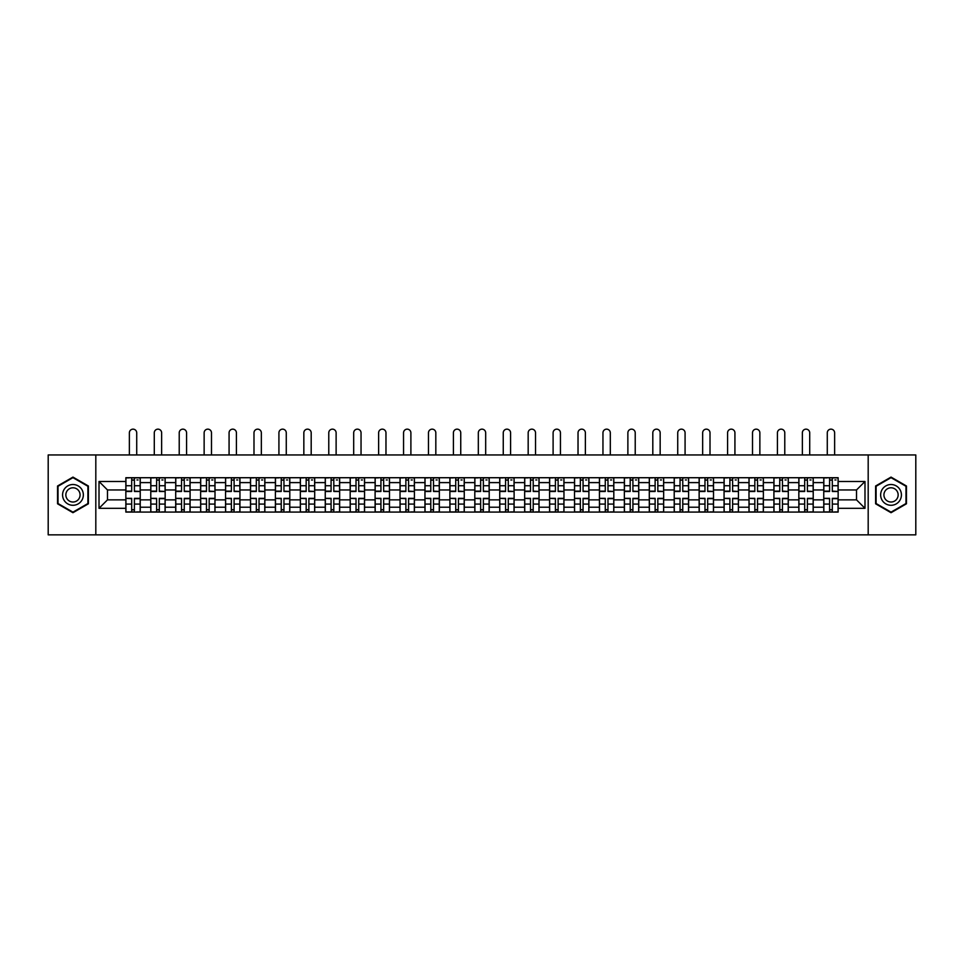 <?xml version="1.0" encoding="UTF-8"?>
<svg xmlns="http://www.w3.org/2000/svg" width="964" height="964" viewBox="0 0 964 964"><rect width="100%" height="100%" fill="white"/><g stroke="black" fill="none" stroke-linecap="round" stroke-linejoin="round"><path stroke-width="1.45" d="M868.19 534.851L915.8 534.851L915.8 454.96L48.2 454.96L48.2 534.851L868.19 534.851L868.19 454.96M150.782 512.077L150.782 482.603L140.238 482.603L140.238 512.077M140.238 482.603L140.238 477.722M150.782 482.603L150.782 477.722M165.157 477.722L165.157 512.077M175.701 512.077L175.701 477.722M190.089 477.722L190.089 512.077M200.633 512.077L200.633 477.722M215.008 477.722L215.008 512.077M225.552 512.077L225.552 477.722M239.94 477.722L239.94 512.077M250.483 512.077L250.483 477.722M264.859 477.722L264.859 512.077M275.403 512.077L275.403 477.722M289.79 477.722L289.79 512.077M300.334 512.077L300.334 477.722M314.71 477.722L314.71 512.077M325.254 512.077L325.254 477.722M339.641 477.722L339.641 512.077M350.185 512.077L350.185 477.722M364.561 477.722L364.561 512.077M375.104 512.077L375.104 477.722M389.492 477.722L389.492 512.077M400.036 512.077L400.036 477.722M414.412 477.722L414.412 512.077M424.955 512.077L424.955 477.722M439.343 477.722L439.343 512.077M449.887 512.077L449.887 477.722M464.262 477.722L464.262 512.077M474.806 512.077L474.806 477.722M489.194 477.722L489.194 512.077M499.738 512.077L499.738 477.722M514.113 477.722L514.113 512.077M524.657 512.077L524.657 477.722M539.045 477.722L539.045 512.077M549.588 512.077L549.588 477.722M563.964 477.722L563.964 512.077M574.508 512.077L574.508 477.722M588.896 477.722L588.896 512.077M599.439 512.077L599.439 477.722M613.815 477.722L613.815 512.077M624.359 512.077L624.359 477.722M638.746 477.722L638.746 512.077M649.29 512.077L649.29 477.722M663.666 477.722L663.666 512.077M674.21 512.077L674.21 477.722M688.597 477.722L688.597 512.077M699.141 512.077L699.141 477.722M713.517 477.722L713.517 512.077M724.06 512.077L724.06 477.722M738.448 477.722L738.448 512.077M748.992 512.077L748.992 477.722M763.368 477.722L763.368 512.077M773.911 512.077L773.911 477.722M788.299 477.722L788.299 512.077M798.843 512.077L798.843 477.722M813.218 477.722L813.218 512.077M823.762 512.077L823.762 477.722M823.762 499.858L813.218 499.858M798.843 499.858L788.299 499.858M773.911 499.858L763.368 499.858M748.992 499.858L738.448 499.858M724.06 499.858L713.517 499.858M699.141 499.858L688.597 499.858M674.21 499.858L663.666 499.858M649.29 499.858L638.746 499.858M624.359 499.858L613.815 499.858M599.439 499.858L588.896 499.858M574.508 499.858L563.964 499.858M549.588 499.858L539.045 499.858M524.657 499.858L514.113 499.858M499.738 499.858L489.194 499.858M474.806 499.858L464.262 499.858M449.887 499.858L439.343 499.858M424.955 499.858L414.412 499.858M400.036 499.858L389.492 499.858M375.104 499.858L364.561 499.858M350.185 499.858L339.641 499.858M325.254 499.858L314.71 499.858M300.334 499.858L289.79 499.858M275.403 499.858L264.859 499.858M250.483 499.858L239.94 499.858M225.552 499.858L215.008 499.858M200.633 499.858L190.089 499.858M175.701 499.858L165.157 499.858M150.782 499.858L140.238 499.858M823.762 489.953L813.218 489.953M798.843 489.953L788.299 489.953M773.911 489.953L763.368 489.953M748.992 489.953L738.448 489.953M724.06 489.953L713.517 489.953M699.141 489.953L688.597 489.953M674.21 489.953L663.666 489.953M649.29 489.953L638.746 489.953M624.359 489.953L613.815 489.953M599.439 489.953L588.896 489.953M574.508 489.953L563.964 489.953M549.588 489.953L539.045 489.953M524.657 489.953L514.113 489.953M499.738 489.953L489.194 489.953M474.806 489.953L464.262 489.953M449.887 489.953L439.343 489.953M424.955 489.953L414.412 489.953M400.036 489.953L389.492 489.953M375.104 489.953L364.561 489.953M350.185 489.953L339.641 489.953M325.254 489.953L314.71 489.953M300.334 489.953L289.79 489.953M275.403 489.953L264.859 489.953M250.483 489.953L239.94 489.953M225.552 489.953L215.008 489.953M200.633 489.953L190.089 489.953M175.701 489.953L165.157 489.953M150.782 489.953L140.238 489.953M107.474 499.858L125.85 499.858L125.85 489.953L107.474 489.953L107.474 499.858L99.015 508.329L99.015 481.482L125.85 481.482L125.85 489.953M838.15 489.953L838.15 499.858L856.526 499.858L856.526 489.953L838.15 489.953L838.15 477.722L125.85 477.722L125.85 481.482M838.15 481.482L864.985 481.482L864.985 508.329L838.15 508.329L838.15 499.858M125.85 499.858L125.85 512.077L838.15 512.077L838.15 508.329M125.85 508.329L99.015 508.329M95.81 534.851L95.81 454.96M88.387 486.001L72.963 477.096L57.551 486.001L57.551 503.798L72.963 512.703L88.387 503.798L88.387 486.001M906.449 486.001L891.037 477.096L875.613 486.001L875.613 503.798L891.037 512.703L906.449 503.798L906.449 486.001M134.406 509.679L131.682 509.679M131.682 480.12L134.406 480.12M159.325 509.679L156.614 509.679M156.614 480.12L159.325 480.12M184.257 509.679L181.533 509.679M181.533 480.12L184.257 480.12M209.176 509.679L206.465 509.679M206.465 480.12L209.176 480.12M234.107 509.679L231.384 509.679M231.384 480.12L234.107 480.12M259.027 509.679L256.316 509.679M256.316 480.12L259.027 480.12M283.958 509.679L281.235 509.679M281.235 480.12L283.958 480.12M308.878 509.679L306.166 509.679M306.166 480.12L308.878 480.12M333.809 509.679L331.086 509.679M331.086 480.12L333.809 480.12M358.728 509.679L356.017 509.679M356.017 480.12L358.728 480.12M383.66 509.679L380.937 509.679M380.937 480.12L383.66 480.12M408.579 509.679L405.868 509.679M405.868 480.12L408.579 480.12M433.511 509.679L430.788 509.679M430.788 480.12L433.511 480.12M458.43 509.679L455.719 509.679M455.719 480.12L458.43 480.12M483.362 509.679L480.638 509.679M480.638 480.12L483.362 480.12M508.281 509.679L505.57 509.679M505.57 480.12L508.281 480.12M533.212 509.679L530.489 509.679M530.489 480.12L533.212 480.12M558.132 509.679L555.421 509.679M555.421 480.12L558.132 480.12M583.063 509.679L580.34 509.679M580.34 480.12L583.063 480.12M607.983 509.679L605.272 509.679M605.272 480.12L607.983 480.12M632.914 509.679L630.191 509.679M630.191 480.12L632.914 480.12M657.834 509.679L655.122 509.679M655.122 480.12L657.834 480.12M682.765 509.679L680.042 509.679M680.042 480.12L682.765 480.12M707.684 509.679L704.973 509.679M704.973 480.12L707.684 480.12M732.616 509.679L729.893 509.679M729.893 480.12L732.616 480.12M757.535 509.679L754.824 509.679M754.824 480.12L757.535 480.12M782.467 509.679L779.743 509.679M779.743 480.12L782.467 480.12M807.386 509.679L804.675 509.679M804.675 480.12L807.386 480.12M832.318 509.679L829.594 509.679M829.594 480.12L832.318 480.12M99.015 481.482L107.474 489.953M856.526 499.858L864.985 508.329M856.526 489.953L864.985 481.482M136.719 454.96L136.719 432.824A3.675 3.675 0 0 0 133.044 429.149A3.675 3.675 0 0 0 129.369 432.824L129.369 454.96M134.406 491.134L140.154 491.471L134.406 491.471L134.406 477.891L140.154 477.891L136.96 477.891M140.154 491.134L140.154 477.891M131.682 479.964L134.406 479.964M136.96 479.964L138.081 479.964M129.128 477.891L125.935 477.891L125.935 491.471L131.682 491.471L131.682 477.891L136.719 477.722M125.935 477.891L129.369 477.722M131.682 498.677L125.935 498.34L131.682 498.34L131.682 511.92L125.935 511.92L129.128 511.92M125.935 498.677L125.935 511.92M134.406 509.836L131.682 509.836M136.96 511.92L140.154 511.92L140.154 498.34L134.406 498.34L134.406 511.92L129.369 511.92M140.154 511.92L136.719 511.92M161.639 454.96L161.639 432.824A3.675 3.675 0 0 0 157.963 429.149A3.675 3.675 0 0 0 154.288 432.824L154.288 454.96M159.325 491.134L165.073 491.471L159.325 491.471L159.325 477.891L165.073 477.891L161.88 477.891M165.073 491.134L165.073 477.891M156.614 479.964L159.325 479.964M161.88 479.964L163 479.964M154.059 477.891L150.854 477.891L150.854 491.471L156.614 491.471L156.614 477.891L161.639 477.722M150.854 477.891L154.288 477.722M186.57 454.96L186.57 432.824A3.675 3.675 0 0 0 182.895 429.149A3.675 3.675 0 0 0 179.22 432.824L179.22 454.96M184.257 491.134L190.004 491.471L184.257 491.471L184.257 477.891L190.004 477.891L186.811 477.891M190.004 491.134L190.004 477.891M181.533 479.964L184.257 479.964M186.811 479.964L187.932 479.964M178.979 477.891L175.785 477.891L175.785 491.471L181.533 491.471L181.533 477.891L186.57 477.722M175.785 477.891L179.22 477.722M63.973 500.099A10.387 10.387 0 0 0 78.156 503.895A10.387 10.387 0 0 0 81.964 489.712A10.387 10.387 0 0 0 67.769 485.904A10.387 10.387 0 0 0 63.973 500.099M66.805 498.46A7.11 7.11 0 0 0 76.517 501.063A7.11 7.11 0 0 0 79.12 491.351A7.11 7.11 0 0 0 69.408 488.748A7.11 7.11 0 0 0 66.805 498.46M72.963 477.65L87.905 486.278L87.905 503.533L72.963 512.149L58.021 503.533L58.021 486.278L72.963 477.65M882.036 500.099A10.387 10.387 0 0 0 896.231 503.895A10.387 10.387 0 0 0 900.027 489.712A10.387 10.387 0 0 0 885.844 485.904A10.387 10.387 0 0 0 882.036 500.099M884.88 498.46A7.11 7.11 0 0 0 894.592 501.063A7.11 7.11 0 0 0 897.195 491.351A7.11 7.11 0 0 0 887.483 488.748A7.11 7.11 0 0 0 884.88 498.46M891.037 477.65L905.979 486.278L905.979 503.533L891.037 512.149L876.095 503.533L876.095 486.278L891.037 477.65M156.614 498.677L150.854 498.34L156.614 498.34L156.614 511.92L150.854 511.92L154.059 511.92M150.854 498.677L150.854 511.92M159.325 509.836L156.614 509.836M161.88 511.92L165.073 511.92L165.073 498.34L159.325 498.34L159.325 511.92L154.288 511.92M165.073 511.92L161.639 511.92M181.533 498.677L175.785 498.34L181.533 498.34L181.533 511.92L175.785 511.92L178.979 511.92M175.785 498.677L175.785 511.92M184.257 509.836L181.533 509.836M186.811 511.92L190.004 511.92L190.004 498.34L184.257 498.34L184.257 511.92L179.22 511.92M190.004 511.92L186.57 511.92M211.49 454.96L211.49 432.824A3.675 3.675 0 0 0 207.814 429.149A3.675 3.675 0 0 0 204.139 432.824L204.139 454.96M209.176 491.134L214.924 491.471L209.176 491.471L209.176 477.891L214.924 477.891L211.731 477.891M214.924 491.134L214.924 477.891M206.465 479.964L209.176 479.964M211.731 479.964L212.851 479.964M203.91 477.891L200.705 477.891L200.705 491.471L206.465 491.471L206.465 477.891L211.49 477.722M200.705 477.891L204.139 477.722M236.421 454.96L236.421 432.824A3.675 3.675 0 0 0 232.746 429.149A3.675 3.675 0 0 0 229.071 432.824L229.071 454.96M234.107 491.134L239.855 491.471L234.107 491.471L234.107 477.891L239.855 477.891L236.662 477.891M239.855 491.134L239.855 477.891M231.384 479.964L234.107 479.964M236.662 479.964L237.783 479.964M228.83 477.891L225.636 477.891L225.636 491.471L231.384 491.471L231.384 477.891L236.421 477.722M225.636 477.891L229.071 477.722M261.34 454.96L261.34 432.824A3.675 3.675 0 0 0 257.665 429.149A3.675 3.675 0 0 0 253.99 432.824L253.99 454.96M259.027 491.134L264.775 491.471L259.027 491.471L259.027 477.891L264.775 477.891L261.581 477.891M264.775 491.134L264.775 477.891M256.316 479.964L259.027 479.964M261.581 479.964L262.702 479.964M253.761 477.891L250.556 477.891L250.556 491.471L256.316 491.471L256.316 477.891L261.34 477.722M250.556 477.891L253.99 477.722M206.465 498.677L200.705 498.34L206.465 498.34L206.465 511.92L200.705 511.92L203.91 511.92M200.705 498.677L200.705 511.92M209.176 509.836L206.465 509.836M211.731 511.92L214.924 511.92L214.924 498.34L209.176 498.34L209.176 511.92L204.139 511.92M214.924 511.92L211.49 511.92M231.384 498.677L225.636 498.34L231.384 498.34L231.384 511.92L225.636 511.92L228.83 511.92M225.636 498.677L225.636 511.92M234.107 509.836L231.384 509.836M236.662 511.92L239.855 511.92L239.855 498.34L234.107 498.34L234.107 511.92L229.071 511.92M239.855 511.92L236.421 511.92M256.316 498.677L250.556 498.34L256.316 498.34L256.316 511.92L250.556 511.92L253.761 511.92M250.556 498.677L250.556 511.92M259.027 509.836L256.316 509.836M261.581 511.92L264.775 511.92L264.775 498.34L259.027 498.34L259.027 511.92L253.99 511.92M264.775 511.92L261.34 511.92M286.272 454.96L286.272 432.824A3.675 3.675 0 0 0 282.597 429.149A3.675 3.675 0 0 0 278.921 432.824L278.921 454.96M283.958 491.134L289.706 491.471L283.958 491.471L283.958 477.891L289.706 477.891L286.513 477.891M289.706 491.134L289.706 477.891M281.235 479.964L283.958 479.964M286.513 479.964L287.634 479.964M278.68 477.891L275.487 477.891L275.487 491.471L281.235 491.471L281.235 477.891L286.272 477.722M275.487 477.891L278.921 477.722M281.235 498.677L275.487 498.34L281.235 498.34L281.235 511.92L275.487 511.92L278.68 511.92M275.487 498.677L275.487 511.92M283.958 509.836L281.235 509.836M286.513 511.92L289.706 511.92L289.706 498.34L283.958 498.34L283.958 511.92L278.921 511.92M289.706 511.92L286.272 511.92M311.191 454.96L311.191 432.824A3.675 3.675 0 0 0 307.516 429.149A3.675 3.675 0 0 0 303.841 432.824L303.841 454.96M308.878 491.134L314.626 491.471L308.878 491.471L308.878 477.891L314.626 477.891L311.432 477.891M314.626 491.134L314.626 477.891M306.166 479.964L308.878 479.964M311.432 479.964L312.553 479.964M303.612 477.891L300.407 477.891L300.407 491.471L306.166 491.471L306.166 477.891L311.191 477.722M300.407 477.891L303.841 477.722M306.166 498.677L300.407 498.34L306.166 498.34L306.166 511.92L300.407 511.92L303.612 511.92M300.407 498.677L300.407 511.92M308.878 509.836L306.166 509.836M311.432 511.92L314.626 511.92L314.626 498.34L308.878 498.34L308.878 511.92L303.841 511.92M314.626 511.92L311.191 511.92M336.123 454.96L336.123 432.824A3.675 3.675 0 0 0 332.447 429.149A3.675 3.675 0 0 0 328.772 432.824L328.772 454.96M333.809 491.134L339.557 491.471L333.809 491.471L333.809 477.891L339.557 477.891L336.364 477.891M339.557 491.134L339.557 477.891M331.086 479.964L333.809 479.964M336.364 479.964L337.484 479.964M328.531 477.891L325.338 477.891L325.338 491.471L331.086 491.471L331.086 477.891L336.123 477.722M325.338 477.891L328.772 477.722M331.086 498.677L325.338 498.34L331.086 498.34L331.086 511.92L325.338 511.92L328.531 511.92M325.338 498.677L325.338 511.92M333.809 509.836L331.086 509.836M336.364 511.92L339.557 511.92L339.557 498.34L333.809 498.34L333.809 511.92L328.772 511.92M339.557 511.92L336.123 511.92M361.042 454.96L361.042 432.824A3.675 3.675 0 0 0 357.367 429.149A3.675 3.675 0 0 0 353.692 432.824L353.692 454.96M358.728 491.134L364.488 491.471L358.728 491.471L358.728 477.891L364.488 477.891L361.283 477.891M364.488 491.134L364.488 477.891M356.017 479.964L358.728 479.964M361.283 479.964L362.404 479.964M353.463 477.891L350.257 477.891L350.257 491.471L356.017 491.471L356.017 477.891L361.042 477.722M350.257 477.891L353.692 477.722M356.017 498.677L350.257 498.34L356.017 498.34L356.017 511.92L350.257 511.92L353.463 511.92M350.257 498.677L350.257 511.92M358.728 509.836L356.017 509.836M361.283 511.92L364.488 511.92L364.488 498.34L358.728 498.34L358.728 511.92L353.692 511.92M364.488 511.92L361.042 511.92M385.974 454.96L385.974 432.824A3.675 3.675 0 0 0 382.298 429.149A3.675 3.675 0 0 0 378.623 432.824L378.623 454.96M383.66 491.134L389.408 491.471L383.66 491.471L383.66 477.891L389.408 477.891L386.215 477.891M389.408 491.134L389.408 477.891M380.937 479.964L383.66 479.964M386.215 479.964L387.335 479.964M378.382 477.891L375.189 477.891L375.189 491.471L380.937 491.471L380.937 477.891L385.974 477.722M375.189 477.891L378.623 477.722M380.937 498.677L375.189 498.34L380.937 498.34L380.937 511.92L375.189 511.92L378.382 511.92M375.189 498.677L375.189 511.92M383.66 509.836L380.937 509.836M386.215 511.92L389.408 511.92L389.408 498.34L383.66 498.34L383.66 511.92L378.623 511.92M389.408 511.92L385.974 511.92M410.893 454.96L410.893 432.824A3.675 3.675 0 0 0 407.218 429.149A3.675 3.675 0 0 0 403.555 432.824L403.555 454.96M408.579 491.134L414.339 491.471L408.579 491.471L408.579 477.891L414.339 477.891L411.134 477.891M414.339 491.134L414.339 477.891M405.868 479.964L408.579 479.964M411.134 479.964L412.255 479.964M403.314 477.891L400.108 477.891L400.108 491.471L405.868 491.471L405.868 477.891L410.893 477.722M400.108 477.891L403.555 477.722M405.868 498.677L400.108 498.34L405.868 498.34L405.868 511.92L400.108 511.92L403.314 511.92M400.108 498.677L400.108 511.92M408.579 509.836L405.868 509.836M411.134 511.92L414.339 511.92L414.339 498.34L408.579 498.34L408.579 511.92L403.555 511.92M414.339 511.92L410.893 511.92M435.824 454.96L435.824 432.824A3.675 3.675 0 0 0 432.149 429.149A3.675 3.675 0 0 0 428.474 432.824L428.474 454.96M433.511 491.134L439.259 491.471L433.511 491.471L433.511 477.891L439.259 477.891L436.065 477.891M439.259 491.134L439.259 477.891M430.788 479.964L433.511 479.964M436.065 479.964L437.186 479.964M428.233 477.891L425.04 477.891L425.04 491.471L430.788 491.471L430.788 477.891L435.824 477.722M425.04 477.891L428.474 477.722M430.788 498.677L425.04 498.34L430.788 498.34L430.788 511.92L425.04 511.92L428.233 511.92M425.04 498.677L425.04 511.92M433.511 509.836L430.788 509.836M436.065 511.92L439.259 511.92L439.259 498.34L433.511 498.34L433.511 511.92L428.474 511.92M439.259 511.92L435.824 511.92M460.744 454.96L460.744 432.824A3.675 3.675 0 0 0 457.069 429.149A3.675 3.675 0 0 0 453.405 432.824L453.405 454.96M458.43 491.134L464.19 491.471L458.43 491.471L458.43 477.891L464.19 477.891L460.985 477.891M464.19 491.134L464.19 477.891M455.719 479.964L458.43 479.964M460.985 479.964L462.105 479.964M453.164 477.891L449.959 477.891L449.959 491.471L455.719 491.471L455.719 477.891L460.744 477.722M449.959 477.891L453.405 477.722M455.719 498.677L449.959 498.34L455.719 498.34L455.719 511.92L449.959 511.92L453.164 511.92M449.959 498.677L449.959 511.92M458.43 509.836L455.719 509.836M460.985 511.92L464.19 511.92L464.19 498.34L458.43 498.34L458.43 511.92L453.405 511.92M464.19 511.92L460.744 511.92M485.675 454.96L485.675 432.824A3.675 3.675 0 0 0 482 429.149A3.675 3.675 0 0 0 478.325 432.824L478.325 454.96M483.362 491.134L489.11 491.471L483.362 491.471L483.362 477.891L489.11 477.891L485.916 477.891M489.11 491.134L489.11 477.891M480.638 479.964L483.362 479.964M485.916 479.964L487.037 479.964M478.084 477.891L474.891 477.891L474.891 491.471L480.638 491.471L480.638 477.891L485.675 477.722M474.891 477.891L478.325 477.722M480.638 498.677L474.891 498.34L480.638 498.34L480.638 511.92L474.891 511.92L478.084 511.92M474.891 498.677L474.891 511.92M483.362 509.836L480.638 509.836M485.916 511.92L489.11 511.92L489.11 498.34L483.362 498.34L483.362 511.92L478.325 511.92M489.11 511.92L485.675 511.92M510.595 454.96L510.595 432.824A3.675 3.675 0 0 0 506.931 429.149A3.675 3.675 0 0 0 503.256 432.824L503.256 454.96M508.281 491.134L514.041 491.471L508.281 491.471L508.281 477.891L514.041 477.891L510.836 477.891M514.041 491.134L514.041 477.891M505.57 479.964L508.281 479.964M510.836 479.964L511.956 479.964M503.015 477.891L499.81 477.891L499.81 491.471L505.57 491.471L505.57 477.891L510.595 477.722M499.81 477.891L503.256 477.722M505.57 498.677L499.81 498.34L505.57 498.34L505.57 511.92L499.81 511.92L503.015 511.92M499.81 498.677L499.81 511.92M508.281 509.836L505.57 509.836M510.836 511.92L514.041 511.92L514.041 498.34L508.281 498.34L508.281 511.92L503.256 511.92M514.041 511.92L510.595 511.92M535.526 454.96L535.526 432.824A3.675 3.675 0 0 0 531.851 429.149A3.675 3.675 0 0 0 528.176 432.824L528.176 454.96M533.212 491.134L538.96 491.471L533.212 491.471L533.212 477.891L538.96 477.891L535.767 477.891M538.96 491.134L538.96 477.891M530.489 479.964L533.212 479.964M535.767 479.964L536.888 479.964M527.935 477.891L524.741 477.891L524.741 491.471L530.489 491.471L530.489 477.891L535.526 477.722M524.741 477.891L528.176 477.722M530.489 498.677L524.741 498.34L530.489 498.34L530.489 511.92L524.741 511.92L527.935 511.92M524.741 498.677L524.741 511.92M533.212 509.836L530.489 509.836M535.767 511.92L538.96 511.92L538.96 498.34L533.212 498.34L533.212 511.92L528.176 511.92M538.96 511.92L535.526 511.92M560.446 454.96L560.446 432.824A3.675 3.675 0 0 0 556.782 429.149A3.675 3.675 0 0 0 553.107 432.824L553.107 454.96M558.132 491.134L563.892 491.471L558.132 491.471L558.132 477.891L563.892 477.891L560.687 477.891M563.892 491.134L563.892 477.891M555.421 479.964L558.132 479.964M560.687 479.964L561.807 479.964M552.866 477.891L549.661 477.891L549.661 491.471L555.421 491.471L555.421 477.891L560.446 477.722M549.661 477.891L553.107 477.722M555.421 498.677L549.661 498.34L555.421 498.34L555.421 511.92L549.661 511.92L552.866 511.92M549.661 498.677L549.661 511.92M558.132 509.836L555.421 509.836M560.687 511.92L563.892 511.92L563.892 498.34L558.132 498.34L558.132 511.92L553.107 511.92M563.892 511.92L560.446 511.92M585.377 454.96L585.377 432.824A3.675 3.675 0 0 0 581.702 429.149A3.675 3.675 0 0 0 578.026 432.824L578.026 454.96M583.063 491.134L588.811 491.471L583.063 491.471L583.063 477.891L588.811 477.891L585.618 477.891M588.811 491.134L588.811 477.891M580.34 479.964L583.063 479.964M585.618 479.964L586.739 479.964M577.785 477.891L574.592 477.891L574.592 491.471L580.34 491.471L580.34 477.891L585.377 477.722M574.592 477.891L578.026 477.722M580.34 498.677L574.592 498.34L580.34 498.34L580.34 511.92L574.592 511.92L577.785 511.92M574.592 498.677L574.592 511.92M583.063 509.836L580.34 509.836M585.618 511.92L588.811 511.92L588.811 498.34L583.063 498.34L583.063 511.92L578.026 511.92M588.811 511.92L585.377 511.92M610.308 454.96L610.308 432.824A3.675 3.675 0 0 0 606.633 429.149A3.675 3.675 0 0 0 602.958 432.824L602.958 454.96M607.983 491.134L613.743 491.471L607.983 491.471L607.983 477.891L613.743 477.891L610.537 477.891M613.743 491.134L613.743 477.891M605.272 479.964L607.983 479.964M610.537 479.964L611.658 479.964M602.717 477.891L599.512 477.891L599.512 491.471L605.272 491.471L605.272 477.891L610.308 477.722M599.512 477.891L602.958 477.722M605.272 498.677L599.512 498.34L605.272 498.34L605.272 511.92L599.512 511.92L602.717 511.92M599.512 498.677L599.512 511.92M607.983 509.836L605.272 509.836M610.537 511.92L613.743 511.92L613.743 498.34L607.983 498.34L607.983 511.92L602.958 511.92M613.743 511.92L610.308 511.92M635.228 454.96L635.228 432.824A3.675 3.675 0 0 0 631.553 429.149A3.675 3.675 0 0 0 627.877 432.824L627.877 454.96M632.914 491.134L638.662 491.471L632.914 491.471L632.914 477.891L638.662 477.891L635.469 477.891M638.662 491.134L638.662 477.891M630.191 479.964L632.914 479.964M635.469 479.964L636.589 479.964M627.636 477.891L624.443 477.891L624.443 491.471L630.191 491.471L630.191 477.891L635.228 477.722M624.443 477.891L627.877 477.722M630.191 498.677L624.443 498.34L630.191 498.34L630.191 511.92L624.443 511.92L627.636 511.92M624.443 498.677L624.443 511.92M632.914 509.836L630.191 509.836M635.469 511.92L638.662 511.92L638.662 498.34L632.914 498.34L632.914 511.92L627.877 511.92M638.662 511.92L635.228 511.92M660.159 454.96L660.159 432.824A3.675 3.675 0 0 0 656.484 429.149A3.675 3.675 0 0 0 652.809 432.824L652.809 454.96M657.834 491.134L663.594 491.471L657.834 491.471L657.834 477.891L663.594 477.891L660.388 477.891M663.594 491.134L663.594 477.891M655.122 479.964L657.834 479.964M660.388 479.964L661.509 479.964M652.568 477.891L649.375 477.891L649.375 491.471L655.122 491.471L655.122 477.891L660.159 477.722M649.375 477.891L652.809 477.722M655.122 498.677L649.375 498.34L655.122 498.34L655.122 511.92L649.375 511.92L652.568 511.92M649.375 498.677L649.375 511.92M657.834 509.836L655.122 509.836M660.388 511.92L663.594 511.92L663.594 498.34L657.834 498.34L657.834 511.92L652.809 511.92M663.594 511.92L660.159 511.92M685.079 454.96L685.079 432.824A3.675 3.675 0 0 0 681.403 429.149A3.675 3.675 0 0 0 677.728 432.824L677.728 454.96M682.765 491.134L688.513 491.471L682.765 491.471L682.765 477.891L688.513 477.891L685.32 477.891M688.513 491.134L688.513 477.891M680.042 479.964L682.765 479.964M685.32 479.964L686.44 479.964M677.487 477.891L674.294 477.891L674.294 491.471L680.042 491.471L680.042 477.891L685.079 477.722M674.294 477.891L677.728 477.722M680.042 498.677L674.294 498.34L680.042 498.34L680.042 511.92L674.294 511.92L677.487 511.92M674.294 498.677L674.294 511.92M682.765 509.836L680.042 509.836M685.32 511.92L688.513 511.92L688.513 498.34L682.765 498.34L682.765 511.92L677.728 511.92M688.513 511.92L685.079 511.92M710.01 454.96L710.01 432.824A3.675 3.675 0 0 0 706.335 429.149A3.675 3.675 0 0 0 702.66 432.824L702.66 454.96M707.684 491.134L713.444 491.471L707.684 491.471L707.684 477.891L713.444 477.891L710.239 477.891M713.444 491.134L713.444 477.891M704.973 479.964L707.684 479.964M710.239 479.964L711.36 479.964M702.419 477.891L699.225 477.891L699.225 491.471L704.973 491.471L704.973 477.891L710.01 477.722M699.225 477.891L702.66 477.722M704.973 498.677L699.225 498.34L704.973 498.34L704.973 511.92L699.225 511.92L702.419 511.92M699.225 498.677L699.225 511.92M707.684 509.836L704.973 509.836M710.239 511.92L713.444 511.92L713.444 498.34L707.684 498.34L707.684 511.92L702.66 511.92M713.444 511.92L710.01 511.92M734.929 454.96L734.929 432.824A3.675 3.675 0 0 0 731.254 429.149A3.675 3.675 0 0 0 727.579 432.824L727.579 454.96M732.616 491.134L738.364 491.471L732.616 491.471L732.616 477.891L738.364 477.891L735.171 477.891M738.364 491.134L738.364 477.891M729.893 479.964L732.616 479.964M735.171 479.964L736.291 479.964M727.338 477.891L724.145 477.891L724.145 491.471L729.893 491.471L729.893 477.891L734.929 477.722M724.145 477.891L727.579 477.722M729.893 498.677L724.145 498.34L729.893 498.34L729.893 511.92L724.145 511.92L727.338 511.92M724.145 498.677L724.145 511.92M732.616 509.836L729.893 509.836M735.171 511.92L738.364 511.92L738.364 498.34L732.616 498.34L732.616 511.92L727.579 511.92M738.364 511.92L734.929 511.92M759.861 454.96L759.861 432.824A3.675 3.675 0 0 0 756.186 429.149A3.675 3.675 0 0 0 752.51 432.824L752.51 454.96M757.535 491.134L763.295 491.471L757.535 491.471L757.535 477.891L763.295 477.891L760.09 477.891M763.295 491.134L763.295 477.891M754.824 479.964L757.535 479.964M760.09 479.964L761.211 479.964M752.269 477.891L749.076 477.891L749.076 491.471L754.824 491.471L754.824 477.891L759.861 477.722M749.076 477.891L752.51 477.722M754.824 498.677L749.076 498.34L754.824 498.34L754.824 511.92L749.076 511.92L752.269 511.92M749.076 498.677L749.076 511.92M757.535 509.836L754.824 509.836M760.09 511.92L763.295 511.92L763.295 498.34L757.535 498.34L757.535 511.92L752.51 511.92M763.295 511.92L759.861 511.92M784.78 454.96L784.78 432.824A3.675 3.675 0 0 0 781.105 429.149A3.675 3.675 0 0 0 777.43 432.824L777.43 454.96M782.467 491.134L788.215 491.471L782.467 491.471L782.467 477.891L788.215 477.891L785.021 477.891M788.215 491.134L788.215 477.891M779.743 479.964L782.467 479.964M785.021 479.964L786.142 479.964M777.189 477.891L773.996 477.891L773.996 491.471L779.743 491.471L779.743 477.891L784.78 477.722M773.996 477.891L777.43 477.722M779.743 498.677L773.996 498.34L779.743 498.34L779.743 511.92L773.996 511.92L777.189 511.92M773.996 498.677L773.996 511.92M782.467 509.836L779.743 509.836M785.021 511.92L788.215 511.92L788.215 498.34L782.467 498.34L782.467 511.92L777.43 511.92M788.215 511.92L784.78 511.92M809.712 454.96L809.712 432.824A3.675 3.675 0 0 0 806.037 429.149A3.675 3.675 0 0 0 802.361 432.824L802.361 454.96M807.386 491.134L813.146 491.471L807.386 491.471L807.386 477.891L813.146 477.891L809.941 477.891M813.146 491.134L813.146 477.891M804.675 479.964L807.386 479.964M809.941 479.964L811.061 479.964M802.12 477.891L798.927 477.891L798.927 491.471L804.675 491.471L804.675 477.891L809.712 477.722M798.927 477.891L802.361 477.722M804.675 498.677L798.927 498.34L804.675 498.34L804.675 511.92L798.927 511.92L802.12 511.92M798.927 498.677L798.927 511.92M807.386 509.836L804.675 509.836M809.941 511.92L813.146 511.92L813.146 498.34L807.386 498.34L807.386 511.92L802.361 511.92M813.146 511.92L809.712 511.92M834.631 454.96L834.631 432.824A3.675 3.675 0 0 0 830.956 429.149A3.675 3.675 0 0 0 827.281 432.824L827.281 454.96M832.318 491.134L838.065 491.471L832.318 491.471L832.318 477.891L838.065 477.891L834.872 477.891M838.065 491.134L838.065 477.891M829.594 479.964L832.318 479.964M834.872 479.964L835.993 479.964M827.04 477.891L823.846 477.891L823.846 491.471L829.594 491.471L829.594 477.891L834.631 477.722M823.846 477.891L827.281 477.722M829.594 498.677L823.846 498.34L829.594 498.34L829.594 511.92L823.846 511.92L827.04 511.92M823.846 498.677L823.846 511.92M832.318 509.836L829.594 509.836M834.872 511.92L838.065 511.92L838.065 498.34L832.318 498.34L832.318 511.92L827.281 511.92M838.065 511.92L834.631 511.92M798.843 482.603L788.299 482.603M773.911 482.603L763.368 482.603M748.992 482.603L738.448 482.603M724.06 482.603L713.517 482.603M699.141 482.603L688.597 482.603M674.21 482.603L663.666 482.603M649.29 482.603L638.746 482.603M624.359 482.603L613.815 482.603M599.439 482.603L588.896 482.603M574.508 482.603L563.964 482.603M549.588 482.603L539.045 482.603M524.657 482.603L514.113 482.603M499.738 482.603L489.194 482.603M474.806 482.603L464.262 482.603M449.887 482.603L439.343 482.603M424.955 482.603L414.412 482.603M400.036 482.603L389.492 482.603M375.104 482.603L364.561 482.603M350.185 482.603L339.641 482.603M325.254 482.603L314.71 482.603M300.334 482.603L289.79 482.603M275.403 482.603L264.859 482.603M250.483 482.603L239.94 482.603M225.552 482.603L215.008 482.603M200.633 482.603L190.089 482.603M175.701 482.603L165.157 482.603M823.762 482.603L813.218 482.603M798.843 507.209L788.299 507.209M773.911 507.209L763.368 507.209M748.992 507.209L738.448 507.209M724.06 507.209L713.517 507.209M699.141 507.209L688.597 507.209M674.21 507.209L663.666 507.209M649.29 507.209L638.746 507.209M624.359 507.209L613.815 507.209M599.439 507.209L588.896 507.209M574.508 507.209L563.964 507.209M549.588 507.209L539.045 507.209M524.657 507.209L514.113 507.209M499.738 507.209L489.194 507.209M474.806 507.209L464.262 507.209M449.887 507.209L439.343 507.209M424.955 507.209L414.412 507.209M400.036 507.209L389.492 507.209M375.104 507.209L364.561 507.209M350.185 507.209L339.641 507.209M325.254 507.209L314.71 507.209M300.334 507.209L289.79 507.209M275.403 507.209L264.859 507.209M250.483 507.209L239.94 507.209M225.552 507.209L215.008 507.209M200.633 507.209L190.089 507.209M175.701 507.209L165.157 507.209M150.782 507.209L140.238 507.209M823.762 507.209L813.218 507.209M134.406 485.736L140.154 485.736M125.935 491.134L131.682 491.134M125.935 485.736L131.682 485.736M131.682 504.076L125.935 504.076M140.154 498.677L134.406 498.677M140.154 504.076L134.406 504.076M159.325 485.736L165.073 485.736M150.854 491.134L156.614 491.134M150.854 485.736L156.614 485.736M184.257 485.736L190.004 485.736M175.785 491.134L181.533 491.134M175.785 485.736L181.533 485.736M156.614 504.076L150.854 504.076M165.073 498.677L159.325 498.677M165.073 504.076L159.325 504.076M181.533 504.076L175.785 504.076M190.004 498.677L184.257 498.677M190.004 504.076L184.257 504.076M209.176 485.736L214.924 485.736M200.705 491.134L206.465 491.134M200.705 485.736L206.465 485.736M234.107 485.736L239.855 485.736M225.636 491.134L231.384 491.134M225.636 485.736L231.384 485.736M259.027 485.736L264.775 485.736M250.556 491.134L256.316 491.134M250.556 485.736L256.316 485.736M206.465 504.076L200.705 504.076M214.924 498.677L209.176 498.677M214.924 504.076L209.176 504.076M231.384 504.076L225.636 504.076M239.855 498.677L234.107 498.677M239.855 504.076L234.107 504.076M256.316 504.076L250.556 504.076M264.775 498.677L259.027 498.677M264.775 504.076L259.027 504.076M283.958 485.736L289.706 485.736M275.487 491.134L281.235 491.134M275.487 485.736L281.235 485.736M281.235 504.076L275.487 504.076M289.706 498.677L283.958 498.677M289.706 504.076L283.958 504.076M308.878 485.736L314.626 485.736M300.407 491.134L306.166 491.134M300.407 485.736L306.166 485.736M306.166 504.076L300.407 504.076M314.626 498.677L308.878 498.677M314.626 504.076L308.878 504.076M333.809 485.736L339.557 485.736M325.338 491.134L331.086 491.134M325.338 485.736L331.086 485.736M331.086 504.076L325.338 504.076M339.557 498.677L333.809 498.677M339.557 504.076L333.809 504.076M358.728 485.736L364.488 485.736M350.257 491.134L356.017 491.134M350.257 485.736L356.017 485.736M356.017 504.076L350.257 504.076M364.488 498.677L358.728 498.677M364.488 504.076L358.728 504.076M383.66 485.736L389.408 485.736M375.189 491.134L380.937 491.134M375.189 485.736L380.937 485.736M380.937 504.076L375.189 504.076M389.408 498.677L383.66 498.677M389.408 504.076L383.66 504.076M408.579 485.736L414.339 485.736M400.108 491.134L405.868 491.134M400.108 485.736L405.868 485.736M405.868 504.076L400.108 504.076M414.339 498.677L408.579 498.677M414.339 504.076L408.579 504.076M433.511 485.736L439.259 485.736M425.04 491.134L430.788 491.134M425.04 485.736L430.788 485.736M430.788 504.076L425.04 504.076M439.259 498.677L433.511 498.677M439.259 504.076L433.511 504.076M458.43 485.736L464.19 485.736M449.959 491.134L455.719 491.134M449.959 485.736L455.719 485.736M455.719 504.076L449.959 504.076M464.19 498.677L458.43 498.677M464.19 504.076L458.43 504.076M483.362 485.736L489.11 485.736M474.891 491.134L480.638 491.134M474.891 485.736L480.638 485.736M480.638 504.076L474.891 504.076M489.11 498.677L483.362 498.677M489.11 504.076L483.362 504.076M508.281 485.736L514.041 485.736M499.81 491.134L505.57 491.134M499.81 485.736L505.57 485.736M505.57 504.076L499.81 504.076M514.041 498.677L508.281 498.677M514.041 504.076L508.281 504.076M533.212 485.736L538.96 485.736M524.741 491.134L530.489 491.134M524.741 485.736L530.489 485.736M530.489 504.076L524.741 504.076M538.96 498.677L533.212 498.677M538.96 504.076L533.212 504.076M558.132 485.736L563.892 485.736M549.661 491.134L555.421 491.134M549.661 485.736L555.421 485.736M555.421 504.076L549.661 504.076M563.892 498.677L558.132 498.677M563.892 504.076L558.132 504.076M583.063 485.736L588.811 485.736M574.592 491.134L580.34 491.134M574.592 485.736L580.34 485.736M580.34 504.076L574.592 504.076M588.811 498.677L583.063 498.677M588.811 504.076L583.063 504.076M607.983 485.736L613.743 485.736M599.512 491.134L605.272 491.134M599.512 485.736L605.272 485.736M605.272 504.076L599.512 504.076M613.743 498.677L607.983 498.677M613.743 504.076L607.983 504.076M632.914 485.736L638.662 485.736M624.443 491.134L630.191 491.134M624.443 485.736L630.191 485.736M630.191 504.076L624.443 504.076M638.662 498.677L632.914 498.677M638.662 504.076L632.914 504.076M657.834 485.736L663.594 485.736M649.375 491.134L655.122 491.134M649.375 485.736L655.122 485.736M655.122 504.076L649.375 504.076M663.594 498.677L657.834 498.677M663.594 504.076L657.834 504.076M682.765 485.736L688.513 485.736M674.294 491.134L680.042 491.134M674.294 485.736L680.042 485.736M680.042 504.076L674.294 504.076M688.513 498.677L682.765 498.677M688.513 504.076L682.765 504.076M707.684 485.736L713.444 485.736M699.225 491.134L704.973 491.134M699.225 485.736L704.973 485.736M704.973 504.076L699.225 504.076M713.444 498.677L707.684 498.677M713.444 504.076L707.684 504.076M732.616 485.736L738.364 485.736M724.145 491.134L729.893 491.134M724.145 485.736L729.893 485.736M729.893 504.076L724.145 504.076M738.364 498.677L732.616 498.677M738.364 504.076L732.616 504.076M757.535 485.736L763.295 485.736M749.076 491.134L754.824 491.134M749.076 485.736L754.824 485.736M754.824 504.076L749.076 504.076M763.295 498.677L757.535 498.677M763.295 504.076L757.535 504.076M782.467 485.736L788.215 485.736M773.996 491.134L779.743 491.134M773.996 485.736L779.743 485.736M779.743 504.076L773.996 504.076M788.215 498.677L782.467 498.677M788.215 504.076L782.467 504.076M807.386 485.736L813.146 485.736M798.927 491.134L804.675 491.134M798.927 485.736L804.675 485.736M804.675 504.076L798.927 504.076M813.146 498.677L807.386 498.677M813.146 504.076L807.386 504.076M832.318 485.736L838.065 485.736M823.846 491.134L829.594 491.134M823.846 485.736L829.594 485.736M829.594 504.076L823.846 504.076M838.065 498.677L832.318 498.677M838.065 504.076L832.318 504.076"/></g></svg>

